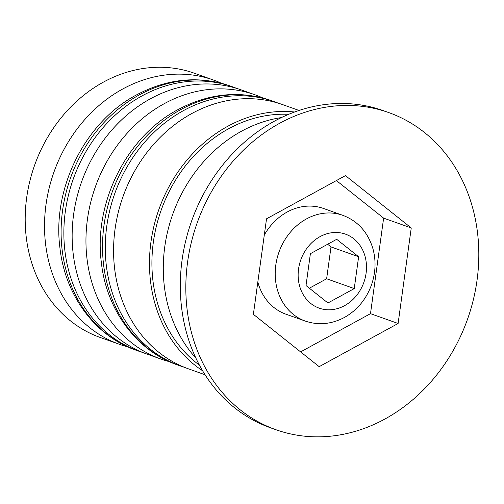 <?xml version="1.0" encoding="UTF-8"?>
<svg xmlns="http://www.w3.org/2000/svg" width="504" height="504" viewBox="0 0 504 504"><rect width="100%" height="100%" fill="white"/><g stroke="black" fill="none" stroke-linecap="round" stroke-linejoin="round"><path stroke-width="0.76" d="M257.827 282.064A56.102 47.836 109.6 0 0 285.907 314.181L305.235 321.054A56.102 47.836 -70.4 0 1 275.203 272.992A56.102 47.836 -70.4 0 1 306.482 218.906A56.102 47.836 -70.4 0 1 342.827 215.334L323.492 208.461A56.102 47.836 109.6 0 0 287.148 212.033A56.102 47.836 109.6 0 0 264.291 235.059M213.589 80.073L194.254 73.193A140.257 119.587 109.6 0 0 103.396 82.127A140.257 119.587 109.6 0 0 25.2 217.344A140.257 119.587 109.6 0 0 100.283 337.497L119.618 344.371A140.257 119.587 -70.4 0 1 44.535 224.217A140.257 119.587 -70.4 0 1 122.724 89A140.257 119.587 -70.4 0 1 213.589 80.073A140.257 119.587 -70.4 0 1 221.659 83.336M169.363 361.664A140.257 119.587 -70.4 0 1 161.047 359.1A140.257 119.587 -70.4 0 1 85.963 238.946A140.257 119.587 -70.4 0 1 164.153 103.73A140.257 119.587 -70.4 0 1 255.018 94.802A140.257 119.587 -70.4 0 1 263.088 98.066M388.704 112.562L383.179 110.597A168.304 143.501 109.6 0 0 274.144 121.313A168.304 143.501 109.6 0 0 180.312 283.576A168.304 143.501 109.6 0 0 270.409 427.757L275.934 429.723A168.304 143.501 109.6 0 0 384.968 419A168.304 143.501 109.6 0 0 478.8 256.744A168.304 143.501 109.6 0 0 388.704 112.562A168.304 143.501 109.6 0 0 279.663 123.278A168.304 143.501 109.6 0 0 185.837 285.541A168.304 143.501 109.6 0 0 275.934 429.723M255.018 94.802L241.208 89.888A140.257 119.587 109.6 0 0 150.343 98.822A140.257 119.587 109.6 0 0 72.154 234.039A140.257 119.587 109.6 0 0 147.237 354.192L161.047 359.1M299.042 110.452L282.637 104.618A140.257 119.587 109.6 0 0 191.772 113.551A140.257 119.587 109.6 0 0 113.583 248.768A140.257 119.587 109.6 0 0 188.666 368.922L205.065 374.749M294.613 111.995A140.257 119.587 109.6 0 0 227.682 126.321A140.257 119.587 109.6 0 0 150.299 247.388A140.257 119.587 109.6 0 0 202.608 370.761M281.421 117.577A140.257 119.587 109.6 0 0 241.492 131.229A140.257 119.587 109.6 0 0 195.898 358.105M398.11 323.48L411.245 227.953L345.454 175.619L266.528 218.805L253.386 314.326L319.177 366.666L398.11 323.48L370.49 313.658L383.626 218.131L411.245 227.953M127.934 346.935A140.257 119.587 -70.4 0 1 119.618 344.371M300.611 351.893L370.49 313.658M383.626 218.131L336.407 180.571M354.249 288.584L358.627 256.744L336.697 239.299L310.388 253.695L306.01 285.535L327.94 302.98L354.249 288.584L326.63 278.769L309.368 288.212M327.644 244.251L331.008 246.922L326.63 278.769M331.008 246.922L358.627 256.744M136.187 350.261C95.451 336.262 65.174 295.722 59.945 247.943C51.962 188.332 85.195 121.873 136.483 94.916C167.719 78.397 198.948 75.417 230.158 85.963A140.257 119.587 109.6 0 0 139.299 94.891A140.257 119.587 109.6 0 0 61.104 230.107A140.257 119.587 109.6 0 0 136.187 350.261L138.947 351.244A140.257 119.587 -70.4 0 1 63.869 231.09A140.257 119.587 -70.4 0 1 142.059 95.873A140.257 119.587 -70.4 0 1 232.924 86.946L237.082 88.521M177.616 364.99C136.88 350.992 106.602 310.458 101.373 262.672C93.391 203.062 126.624 136.603 177.912 109.645C209.147 93.127 240.377 90.147 271.587 100.693A140.257 119.587 109.6 0 0 180.728 109.626A140.257 119.587 109.6 0 0 102.532 244.843A140.257 119.587 109.6 0 0 177.616 364.99L180.375 365.973A140.257 119.587 -70.4 0 1 105.298 245.82A140.257 119.587 -70.4 0 1 183.488 110.603A140.257 119.587 -70.4 0 1 274.352 101.676L278.51 103.251M344.604 305.644A39.274 33.484 109.6 0 0 364.216 253.688A39.274 33.484 109.6 0 0 320.034 236.641A39.274 33.484 109.6 0 0 300.422 288.597A39.274 33.484 109.6 0 0 344.604 305.644M199.464 365.186A137.447 117.193 -70.4 0 1 153.077 244.282A137.447 117.193 -70.4 0 1 228.558 128.785A137.447 117.193 -70.4 0 1 288.653 114.332M230.158 85.963L232.924 86.946M143.167 352.642L138.947 351.244M271.587 100.693L274.352 101.676M184.596 367.378L180.375 365.973M342.827 215.334C357.676 220.96 367.662 231.928 372.796 248.233C376.141 260.184 375.745 272.305 371.599 284.59C366.288 299.244 357.223 310.199 344.396 317.463C331.374 324.305 318.326 325.502 305.235 321.054"/></g></svg>
